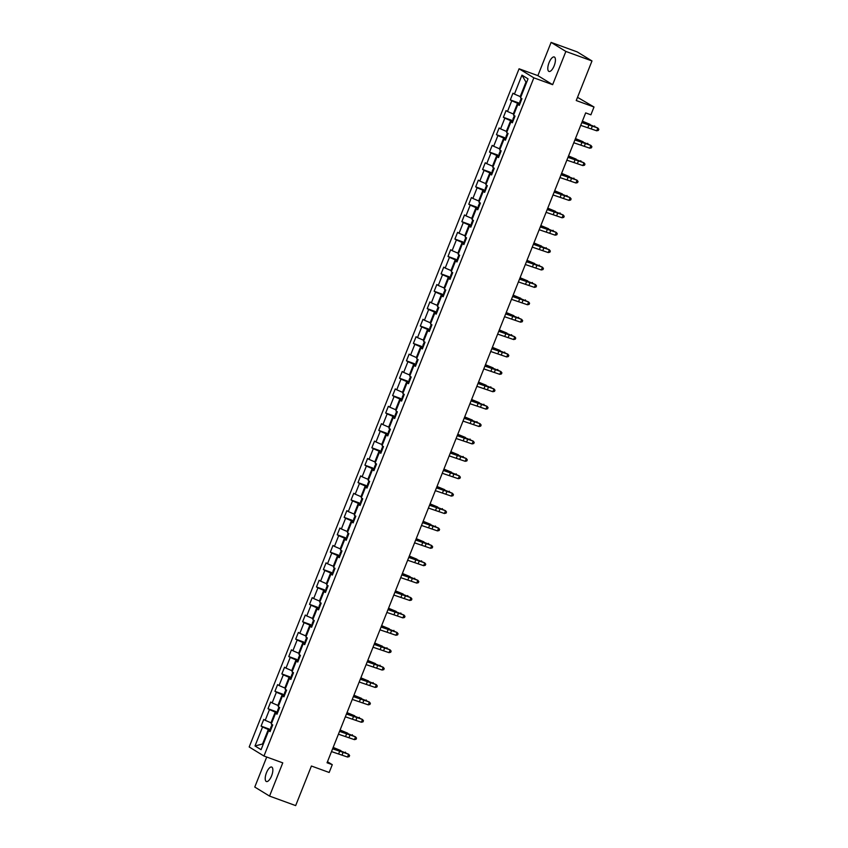 <?xml version="1.0" encoding="UTF-8"?>
<svg xmlns="http://www.w3.org/2000/svg" width="848" height="848" viewBox="0 0 848 848"><rect width="100%" height="100%" fill="white"/><g stroke="black" fill="none" stroke-linecap="round" stroke-linejoin="round"><path stroke-width="1.27" d="M271.593 775.856A7.696 2.947 -70 0 0 271.667 767.048A7.696 2.947 -70 0 0 266.484 772.719A7.696 2.947 -70 0 0 266.399 781.527A7.696 2.947 -70 0 0 271.593 775.856M554.168 65.773A7.696 2.947 -70 0 0 554.242 56.975A7.696 2.947 -70 0 0 549.059 62.646A7.696 2.947 -70 0 0 548.974 71.444A7.696 2.947 -70 0 0 554.168 65.773M266.717 757.02L254.771 787.05L269.547 796.092L295.666 805.6L311.417 766.02L329.172 772.475L332.278 764.673L327.476 761.727M519.071 68.783L249.185 746.971L263.961 756.024L533.848 77.836L519.071 68.783L537.876 75.631L552.652 84.673L565.87 51.442L551.105 42.4L537.876 75.631M551.105 42.4L577.223 51.908L591.989 60.95L576.237 100.541L594.003 106.996L577.52 97.329M565.87 51.442L591.989 60.95M270.289 731.071L268.615 730.722L270.077 731.612L272.738 724.923L271.275 724.033L275.536 713.327L276.999 714.217L279.66 707.529L278.208 706.638L282.458 695.932L283.921 696.823L286.582 690.134L285.129 689.244L289.38 678.538L290.843 679.428L293.503 672.74L292.051 671.849L296.312 661.143L297.765 662.034L300.425 655.345L298.973 654.455L303.234 643.749L304.686 644.639L307.347 637.95L305.895 637.06L310.156 626.354L311.608 627.244L314.269 620.556L312.817 619.655L317.078 608.959L318.53 609.85L321.191 603.161L319.738 602.26L324 591.565L325.452 592.455L328.112 585.767L326.66 584.866L330.921 574.16L332.374 575.061L335.034 568.361L333.582 567.471L337.843 556.765L339.295 557.666L341.967 550.967L340.504 550.076L344.765 539.37L346.217 540.271L348.888 533.572L347.426 532.682L351.687 521.976L353.139 522.866L355.81 516.178L354.347 515.287L358.609 504.581L360.071 505.472L362.732 498.783L361.269 497.893L365.53 487.187L366.993 488.077L369.654 481.388L368.191 480.498L372.452 469.792L373.915 470.682L376.576 463.994L375.113 463.103L379.374 452.397L380.837 453.288L383.497 446.599L382.035 445.709L386.296 435.003L387.759 435.893L390.419 429.205L388.956 428.314L393.218 417.608L394.68 418.499L397.341 411.81L395.889 410.92L400.139 400.214L401.602 401.104L404.263 394.415L402.811 393.525L407.061 382.819L408.524 383.709L411.185 377.021L409.732 376.13L413.983 365.424L415.446 366.315L418.106 359.626L416.654 358.736L420.915 348.03L422.368 348.92L425.028 342.232L423.576 341.341L427.837 330.635L429.289 331.526L431.95 324.837L430.498 323.936L434.759 313.241L436.211 314.131L438.872 307.442L437.42 306.541L441.681 295.846L443.133 296.736L445.794 290.048L444.341 289.147L448.603 278.441L450.055 279.342L452.715 272.653L451.263 271.752L455.524 261.046L456.977 261.947L459.637 255.248L458.185 254.358L462.446 243.652L463.898 244.553L466.57 237.853L465.107 236.963L469.368 226.257L470.82 227.158L473.491 220.459L472.029 219.568L476.29 208.862L477.742 209.753L480.413 203.064L478.95 202.174L483.212 191.468L484.674 192.358L487.335 185.67L485.872 184.779L490.133 174.073L491.596 174.964L494.257 168.275L492.794 167.385L497.055 156.679L498.518 157.569L501.179 150.88L499.716 149.99L503.977 139.284L505.44 140.174L508.1 133.486L506.638 132.595L510.899 121.889L512.362 122.78L515.022 116.091L513.559 115.201L517.821 104.495L519.283 105.385L521.944 98.697L520.492 97.806L528.028 78.843L521.965 75.133L525.961 82.086L520.195 96.587L520.873 96.831M268.615 730.722L261.078 749.674L255.004 745.964L262.551 727.001L261.089 726.111L270.851 729.662M521.965 75.133L514.418 94.086L512.955 93.195L510.295 99.884L511.757 100.774L507.496 111.48L506.033 110.59L503.373 117.278L504.836 118.169L500.574 128.875L499.112 127.984L496.451 134.673L497.914 135.563L493.653 146.269L492.19 145.379L489.529 152.068L490.992 152.958L486.731 163.664L485.268 162.774L482.607 169.462L484.07 170.363L479.809 181.059L478.346 180.168L475.686 186.857L477.138 187.758L472.887 198.453L471.424 197.563L468.764 204.251L470.216 205.152L465.965 215.858L464.503 214.957L461.842 221.657L463.294 222.547L459.044 233.253L457.581 232.352L454.92 239.051L456.372 239.942L452.111 250.648L450.659 249.747L447.998 256.446L449.451 257.336L445.189 268.042L443.737 267.152L441.077 273.84L442.529 274.731L438.268 285.437L436.815 284.546L434.155 291.235L435.607 292.125L431.346 302.831L429.894 301.941L427.233 308.63L428.685 309.52L424.424 320.226L422.972 319.336L420.311 326.024L421.763 326.915L417.502 337.621L416.05 336.73L413.389 343.419L414.842 344.309L410.58 355.015L409.128 354.125L406.457 360.813L407.92 361.704L403.659 372.41L402.206 371.519L399.535 378.208L400.998 379.098L396.737 389.804L395.285 388.914L392.613 395.603L394.076 396.493L389.815 407.199L388.352 406.309L385.692 412.997L387.154 413.888L382.893 424.594L381.43 423.703L378.77 430.392L380.233 431.282L375.971 441.988L374.509 441.098L371.848 447.786L373.311 448.677L369.05 459.383L367.587 458.492L364.926 465.181L366.389 466.082L362.128 476.777L360.665 475.887L358.004 482.576L359.467 483.477L355.206 494.172L353.743 493.282L351.083 499.97L352.535 500.871L348.284 511.577L346.821 510.676L344.161 517.365L345.613 518.266L341.362 528.972L339.9 528.071L337.239 534.77L338.691 535.66L334.43 546.366L332.978 545.465L330.317 552.165L331.769 553.055L327.508 563.761L326.056 562.86L323.395 569.559L324.848 570.45L320.586 581.156L319.134 580.265L316.474 586.954L317.926 587.844L313.665 598.55L312.212 597.66L309.552 604.348L311.004 605.239L306.743 615.945L305.291 615.054L302.63 621.743L304.082 622.633L299.821 633.339L298.369 632.449L295.708 639.138L297.16 640.028L292.899 650.734L291.447 649.844L288.776 656.532L290.239 657.423L285.977 668.129L284.525 667.238L281.854 673.927L283.317 674.817L279.056 685.523L277.603 684.633L274.932 691.321L276.395 692.212L272.134 702.918L270.682 702.027L268.01 708.716L269.473 709.606L265.212 720.312L263.749 719.422L261.089 726.111M594.003 106.996L590.897 114.809L585.671 112.901L327.052 762.776L332.278 764.673M271.667 723.058L270.989 722.814L275.25 712.108L277.508 712.935M277.211 713.677L275.536 713.327M265.212 720.312L270.989 722.814M269.473 709.606L275.25 712.108M278.589 705.663L277.911 705.419L282.172 694.713L284.43 695.54M284.133 696.282L282.458 695.932M272.134 702.918L277.911 705.419M276.395 692.212L282.172 694.713M285.511 688.269L284.833 688.025L289.094 677.319L291.352 678.146M291.055 678.888L289.38 678.538M279.056 685.523L284.833 688.025M283.317 674.817L289.094 677.319M292.433 670.874L291.754 670.63L296.016 659.924L298.273 660.751M297.977 661.493L296.312 661.143M285.977 668.129L291.754 670.63M290.239 657.423L296.016 659.924M299.355 653.479L298.676 653.236L302.937 642.53L305.195 643.356M304.898 644.098L303.234 643.749M292.899 650.734L298.676 653.236M297.16 640.028L302.937 642.53M306.276 636.085L305.598 635.841L309.859 625.135L312.117 625.951M311.82 626.704L310.156 626.354M299.821 633.339L305.598 635.841M304.082 622.633L309.859 625.135M313.198 618.69L312.52 618.446L316.781 607.74L319.049 608.557M318.753 609.309L317.078 608.959M306.743 615.945L312.52 618.446M311.004 605.239L316.781 607.74M320.12 601.296L319.442 601.052L323.703 590.346L325.971 591.162M325.674 591.915L324 591.565M313.665 598.55L319.442 601.052M317.926 587.844L323.703 590.346M327.042 583.901L326.363 583.647L330.625 572.951L332.893 573.767M332.596 574.52L330.921 574.16M320.586 581.156L326.363 583.647M324.848 570.45L330.625 572.951M333.964 566.506L333.285 566.252L337.546 555.557L339.815 556.373M339.518 557.125L337.843 556.765M327.508 563.761L333.285 566.252M331.769 553.055L337.546 555.557M340.885 549.112L340.207 548.857L344.468 538.151L346.737 538.978M346.44 539.731L344.765 539.37M334.43 546.366L340.207 548.857M338.691 535.66L344.468 538.151M347.818 531.717L347.129 531.463L351.39 520.757L353.658 521.584M353.362 522.326L351.687 521.976M341.362 528.972L347.129 531.463M345.613 518.266L351.39 520.757M354.74 514.323L354.061 514.068L358.312 503.362L360.58 504.189M360.283 504.931L358.609 504.581M348.284 511.577L354.061 514.068M352.535 500.871L358.312 503.362M361.661 496.928L360.983 496.674L365.234 485.968L367.502 486.794M367.205 487.536L365.53 487.187M355.206 494.172L360.983 496.674M359.467 483.477L365.234 485.968M368.583 479.523L367.905 479.279L372.155 468.573L374.424 469.4M374.127 470.142L372.452 469.792M362.128 476.777L367.905 479.279M366.389 466.082L372.155 468.573M375.505 462.128L374.827 461.884L379.088 451.178L381.346 452.005M381.049 452.747L379.374 452.397M369.05 459.383L374.827 461.884M373.311 448.677L379.088 451.178M382.427 444.734L381.748 444.49L386.01 433.784L388.267 434.611M387.971 435.353L386.296 435.003M375.971 441.988L381.748 444.49M380.233 431.282L386.01 433.784M389.349 427.339L388.67 427.095L392.931 416.389L395.189 417.216M394.892 417.958L393.218 417.608M382.893 424.594L388.67 427.095M387.154 413.888L392.931 416.389M396.27 409.944L395.592 409.701L399.853 398.995L402.111 399.821M401.814 400.563L400.139 400.214M389.815 407.199L395.592 409.701M394.076 396.493L399.853 398.995M403.192 392.55L402.514 392.306L406.775 381.6L409.033 382.427M408.736 383.169L407.061 382.819M396.737 389.804L402.514 392.306M400.998 379.098L406.775 381.6M410.114 375.155L409.436 374.911L413.697 364.205L415.955 365.032M415.658 365.774L413.983 365.424M403.659 372.41L409.436 374.911M407.92 361.704L413.697 364.205M417.036 357.761L416.357 357.517L420.619 346.811L422.876 347.638M422.58 348.38L420.915 348.03M410.58 355.015L416.357 357.517M414.842 344.309L420.619 346.811M423.958 340.366L423.279 340.122L427.54 329.416L429.798 330.232M429.501 330.985L427.837 330.635M417.502 337.621L423.279 340.122M421.763 326.915L427.54 329.416M430.879 322.971L430.201 322.728L434.462 312.022L436.72 312.838M436.423 313.59L434.759 313.241M424.424 320.226L430.201 322.728M428.685 309.52L434.462 312.022M437.801 305.577L437.123 305.333L441.384 294.627L443.652 295.443M443.356 296.196L441.681 295.846M431.346 302.831L437.123 305.333M435.607 292.125L441.384 294.627M444.723 288.182L444.045 287.938L448.306 277.232L450.574 278.049M450.277 278.801L448.603 278.441M438.268 285.437L444.045 287.938M442.529 274.731L448.306 277.232M451.645 270.788L450.966 270.533L455.228 259.838L457.496 260.654M457.199 261.407L455.524 261.046M445.189 268.042L450.966 270.533M449.451 257.336L455.228 259.838M458.567 253.393L457.888 253.139L462.149 242.443L464.418 243.259M464.121 244.012L462.446 243.652M452.111 250.648L457.888 253.139M456.372 239.942L462.149 242.443M465.488 235.998L464.81 235.744L469.071 225.038L471.34 225.865M471.043 226.607L469.368 226.257M459.044 233.253L464.81 235.744M463.294 222.547L469.071 225.038M472.421 218.604L471.732 218.349L475.993 207.643L478.261 208.47M477.965 209.212L476.29 208.862M465.965 215.858L471.732 218.349M470.216 205.152L475.993 207.643M479.343 201.209L478.664 200.955L482.915 190.249L485.183 191.076M484.886 191.818L483.212 191.468M472.887 198.453L478.664 200.955M477.138 187.758L482.915 190.249M486.264 183.804L485.586 183.56L489.837 172.854L492.105 173.681M491.808 174.423L490.133 174.073M479.809 181.059L485.586 183.56M484.07 170.363L489.837 172.854M493.186 166.409L492.508 166.166L496.769 155.46L499.027 156.286M498.73 157.028L497.055 156.679M486.731 163.664L492.508 166.166M490.992 152.958L496.769 155.46M500.108 149.015L499.43 148.771L503.691 138.065L505.949 138.892M505.652 139.634L503.977 139.284M493.653 146.269L499.43 148.771M497.914 135.563L503.691 138.065M507.03 131.62L506.351 131.376L510.613 120.67L512.87 121.497M512.574 122.239L510.899 121.889M500.574 128.875L506.351 131.376M504.836 118.169L510.613 120.67M513.952 114.226L513.273 113.982L517.534 103.276L519.792 104.103M519.495 104.845L517.821 104.495M507.496 111.48L513.273 113.982M511.757 100.774L517.534 103.276M514.418 94.086L520.195 96.587M552.652 84.673L533.848 77.836M269.547 796.092L282.766 762.861L263.961 756.024M526.587 82.468L525.961 82.086M263.24 744.247L262.551 744.003L263.177 744.385M270.586 730.329L268.328 729.503L262.551 744.003L255.004 745.964M262.551 727.001L268.328 729.503M510.295 99.884L520.057 103.435M503.373 117.278L513.135 120.829M496.451 134.673L506.214 138.224M489.529 152.068L499.292 155.619M482.607 169.462L492.37 173.013M475.686 186.857L485.448 190.408M468.764 204.251L478.526 207.813M461.842 221.657L471.605 225.208M454.92 239.051L464.683 242.602M447.998 256.446L457.761 259.997M441.077 273.84L450.829 277.391M434.155 291.235L443.907 294.786M427.233 308.63L436.985 312.181M420.311 326.024L430.063 329.575M413.389 343.419L423.141 346.97M406.457 360.813L416.22 364.364M399.535 378.208L409.298 381.759M392.613 395.603L402.376 399.154M385.692 412.997L395.454 416.548M378.77 430.392L388.532 433.943M371.848 447.786L381.611 451.337M364.926 465.181L374.689 468.732M358.004 482.576L367.767 486.127M351.083 499.97L360.845 503.532M344.161 517.365L353.923 520.926M337.239 534.77L347.002 538.321M330.317 552.165L340.08 555.716M323.395 569.559L333.158 573.11M316.474 586.954L326.226 590.505M309.552 604.348L319.304 607.899M302.63 621.743L312.382 625.294M295.708 639.138L305.46 642.689M288.776 656.532L298.538 660.083M281.854 673.927L291.617 677.478M274.932 691.321L284.695 694.872M268.01 708.716L277.773 712.267M581.823 122.578L597.819 128.016L592.021 125.557A9.021 0.647 21.7 0 0 586.911 123.766L581.94 122.271M580.71 125.366L596.716 130.804L597.819 128.016L598.815 129.288L598.37 130.412L596.716 130.804M521.287 98.294L519.835 101.696L520.163 103.17M582.375 121.179L590.07 124.37A9.021 0.647 -158.3 0 1 584.431 122.25L582.3 121.381M594.395 126.469L594.618 125.907L594.925 126.67M574.902 139.973L590.897 145.411L585.099 142.952A9.021 0.647 21.7 0 0 579.99 141.16L575.018 139.666M573.789 142.761L589.795 148.199L590.897 145.411L591.893 146.683L591.448 147.806L589.795 148.199M567.98 157.368L583.975 162.805L578.177 160.346A9.021 0.647 21.7 0 0 573.057 158.555L568.096 157.06M566.867 160.155L582.873 165.593L583.975 162.805L584.972 164.088L584.526 165.201L582.873 165.593M514.365 115.688L512.913 119.091L513.241 120.564M575.453 138.574L583.148 141.764A9.021 0.647 -158.3 0 1 577.509 139.644L575.379 138.775M587.473 143.863L587.696 143.301L588.003 144.065M507.443 133.083L505.991 136.486L506.32 137.959M568.531 155.968L576.227 159.159A9.021 0.647 -158.3 0 1 570.577 157.039L568.446 156.17M580.551 161.258L580.774 160.707L581.081 161.459M561.047 174.762L577.053 180.2L571.245 177.741A9.021 0.647 21.7 0 0 566.135 175.949L561.175 174.455M559.945 177.55L575.951 182.988L577.053 180.2L578.039 181.483L577.605 182.596L575.951 182.988M554.126 192.157L570.132 197.605L564.323 195.135A9.021 0.647 21.7 0 0 559.214 193.344L554.253 191.849M553.023 194.945L569.019 200.393L570.132 197.605L571.117 198.877L570.683 199.99L569.019 200.393M547.204 209.551L563.21 215L557.401 212.53A9.021 0.647 21.7 0 0 552.292 210.739L547.331 209.244M546.101 212.339L562.097 217.788L563.21 215L564.196 216.272L563.75 217.385L562.097 217.788M500.521 150.478L499.069 153.88L499.398 155.354M561.609 173.363L569.305 176.554A9.021 0.647 -158.3 0 1 563.655 174.434L561.524 173.564M573.63 178.652L573.852 178.101L574.16 178.864M493.6 167.872L492.147 171.275L492.476 172.748M554.687 190.758L562.383 193.948A9.021 0.647 -158.3 0 1 556.733 191.828L554.603 190.959M566.708 196.047L566.93 195.496L567.238 196.259M486.667 185.267L485.226 188.669L485.554 190.143M547.766 208.152L555.461 211.343A9.021 0.647 -158.3 0 1 549.811 209.223L547.681 208.354M559.786 213.442L560.009 212.89L560.316 213.654M479.745 202.661L478.304 206.064L478.632 207.537M540.844 225.547L548.539 228.737A9.021 0.647 -158.3 0 1 542.89 226.617L540.759 225.748M552.864 230.836L553.076 230.285L553.394 231.048M472.824 220.056L471.382 223.459L471.711 224.932M533.922 242.952L541.618 246.132A9.021 0.647 -158.3 0 1 535.968 244.012L533.837 243.143M545.932 248.231L546.154 247.68L546.472 248.443M465.902 237.451L464.46 240.853L464.789 242.327M527 260.347L534.696 263.527A9.021 0.647 -158.3 0 1 529.046 261.407L526.915 260.548M539.01 265.636L539.233 265.074L539.551 265.837M458.98 254.845L457.538 258.248L457.867 259.721M520.078 277.741L527.774 280.921A9.021 0.647 -158.3 0 1 522.124 278.801L519.994 277.943M532.088 283.031L532.311 282.469L532.629 283.232M452.058 272.24L450.617 275.642L450.935 277.126M513.157 295.136L520.842 298.316A9.021 0.647 -158.3 0 1 515.202 296.196L513.072 295.337M525.166 300.425L525.389 299.863L525.707 300.627M445.136 289.634L443.695 293.037L444.013 294.521M506.235 312.53L513.92 315.71A9.021 0.647 -158.3 0 1 508.281 313.59L506.15 312.732M518.245 317.82L518.467 317.258L518.785 318.021M438.215 307.029L436.773 310.442L437.091 311.916M499.302 329.925L506.998 333.105A9.021 0.647 -158.3 0 1 501.359 330.985L499.228 330.126M511.323 335.214L511.545 334.653L511.853 335.416M431.293 324.434L429.851 327.837L430.169 329.31M492.381 347.32L500.076 350.5A9.021 0.647 -158.3 0 1 494.437 348.38L492.306 347.521M504.401 352.609L504.624 352.047L504.931 352.81M424.371 341.829L422.919 345.231L423.247 346.705M485.459 364.714L493.154 367.894A9.021 0.647 -158.3 0 1 487.515 365.774L485.385 364.916M497.479 370.004L497.702 369.442L498.009 370.205M417.449 359.223L415.997 362.626L416.326 364.099M478.537 382.109L486.233 385.289A9.021 0.647 -158.3 0 1 480.593 383.169L478.463 382.31M490.557 387.398L490.78 386.836L491.087 387.6M410.527 376.618L409.075 380.021L409.404 381.494M471.615 399.503L479.311 402.683A9.021 0.647 -158.3 0 1 473.672 400.563L471.541 399.705M483.636 404.793L483.858 404.231L484.166 404.994M403.606 394.013L402.153 397.415L402.482 398.889M464.693 416.898L472.389 420.089A9.021 0.647 -158.3 0 1 466.75 417.958L464.619 417.099M476.714 422.187L476.936 421.626L477.244 422.389M396.684 411.407L395.232 414.81L395.56 416.283M457.772 434.293L465.467 437.483A9.021 0.647 -158.3 0 1 459.828 435.363L457.697 434.494M469.792 439.582L470.015 439.02L470.322 439.783M389.762 428.802L388.31 432.204L388.638 433.678M450.85 451.687L458.545 454.878A9.021 0.647 -158.3 0 1 452.906 452.758L450.776 451.889M462.87 456.977L463.093 456.425L463.4 457.178M382.84 446.196L381.388 449.599L381.717 451.072M443.928 469.082L451.624 472.272A9.021 0.647 -158.3 0 1 445.974 470.152L443.843 469.283M455.948 474.371L456.171 473.82L456.478 474.583M375.918 463.591L374.466 466.994L374.795 468.467M437.006 486.476L444.702 489.667A9.021 0.647 -158.3 0 1 439.052 487.547L436.921 486.678M449.027 491.766L449.249 491.215L449.557 491.978M540.282 226.946L556.288 232.394L550.479 229.925A9.021 0.647 21.7 0 0 545.37 228.133L540.409 226.639M539.18 229.734L555.175 235.182L556.288 232.394L557.274 233.666L556.829 234.779L555.175 235.182M533.36 244.341L549.366 249.789L543.557 247.319A9.021 0.647 21.7 0 0 538.448 245.528L533.487 244.033M532.258 247.128L548.253 252.577L549.366 249.789L550.352 251.061L549.907 252.174L548.253 252.577M526.438 261.735L542.444 267.184L536.636 264.714A9.021 0.647 21.7 0 0 531.526 262.922L526.566 261.428M525.336 264.523L541.331 269.971L542.444 267.184L543.43 268.456L542.985 269.569L541.331 269.971M519.517 279.14L535.523 284.578L529.714 282.119A9.021 0.647 21.7 0 0 524.605 280.317L519.644 278.822M518.404 281.928L534.41 287.366L535.523 284.578L536.508 285.85L536.063 286.963L534.41 287.366M512.595 296.535L528.601 301.973L522.792 299.514A9.021 0.647 21.7 0 0 517.683 297.712L512.722 296.217M511.482 299.323L527.488 304.761L528.601 301.973L529.587 303.245L529.141 304.358L527.488 304.761M505.673 313.93L521.679 319.367L515.87 316.908A9.021 0.647 21.7 0 0 510.761 315.106L505.8 313.612M504.56 316.717L520.566 322.155L521.679 319.367L522.665 320.639L522.22 321.752L520.566 322.155M498.751 331.324L514.757 336.762L508.948 334.303A9.021 0.647 21.7 0 0 503.839 332.511L498.878 331.006M497.638 334.112L513.644 339.55L514.757 336.762L515.743 338.034L515.298 339.147L513.644 339.55M491.829 348.719L507.835 354.157L502.027 351.697A9.021 0.647 21.7 0 0 496.917 349.906L491.957 348.401M490.716 351.507L506.722 356.944L507.835 354.157L508.821 355.429L508.376 356.542L506.722 356.944M484.908 366.113L500.914 371.551L495.105 369.092A9.021 0.647 21.7 0 0 489.996 367.301L485.035 365.795M483.795 368.901L499.801 374.339L500.914 371.551L501.899 372.823L501.454 373.936L499.801 374.339M477.986 383.508L493.992 388.946L488.183 386.487A9.021 0.647 21.7 0 0 483.074 384.695L478.113 383.19M476.873 386.296L492.879 391.734L493.992 388.946L494.978 390.218L494.532 391.331L492.879 391.734M471.064 400.903L487.059 406.34L481.261 403.881A9.021 0.647 21.7 0 0 476.152 402.09L471.181 400.585M469.951 403.69L485.957 409.128L487.059 406.34L488.056 407.612L487.611 408.736L485.957 409.128M464.142 418.297L480.138 423.735L474.339 421.276A9.021 0.647 21.7 0 0 469.23 419.484L464.259 417.99M463.029 421.085L479.035 426.523L480.138 423.735L481.134 425.007L480.689 426.131L479.035 426.523M457.22 435.692L473.216 441.13L467.418 438.67A9.021 0.647 21.7 0 0 462.308 436.879L457.337 435.384M456.107 438.48L472.113 443.917L473.216 441.13L474.212 442.402L473.767 443.525L472.113 443.917M450.299 453.086L466.294 458.524L460.496 456.065A9.021 0.647 21.7 0 0 455.387 454.274L450.415 452.779M449.186 455.874L465.192 461.312L466.294 458.524L467.29 459.807L466.845 460.92L465.192 461.312M443.377 470.481L459.372 475.919L453.574 473.46A9.021 0.647 21.7 0 0 448.454 471.668L443.493 470.174M442.264 473.269L458.27 478.707L459.372 475.919L460.369 477.201L459.923 478.314L458.27 478.707M436.444 487.876L452.45 493.313L446.642 490.854A9.021 0.647 21.7 0 0 441.532 489.063L436.572 487.568M435.342 490.663L451.348 496.101L452.45 493.313L453.436 494.596L453.002 495.709L451.348 496.101M429.523 505.27L445.529 510.719L439.72 508.249A9.021 0.647 21.7 0 0 434.611 506.457L429.65 504.963M428.42 508.058L444.416 513.506L445.529 510.719L446.514 511.991L446.08 513.104L444.416 513.506M422.601 522.665L438.607 528.113L432.798 525.643A9.021 0.647 21.7 0 0 427.689 523.852L422.728 522.357M421.498 525.453L437.494 530.901L438.607 528.113L439.593 529.385L439.147 530.498L437.494 530.901M415.679 540.059L431.685 545.508L425.876 543.038A9.021 0.647 21.7 0 0 420.767 541.247L415.806 539.752M414.577 542.847L430.572 548.296L431.685 545.508L432.671 546.78L432.226 547.893L430.572 548.296M408.757 557.454L424.763 562.902L418.954 560.433A9.021 0.647 21.7 0 0 413.845 558.641L408.884 557.147M407.655 560.242L423.65 565.69L424.763 562.902L425.749 564.174L425.304 565.287L423.65 565.69M368.986 480.986L367.544 484.388L367.873 485.862M430.084 503.871L437.78 507.062A9.021 0.647 -158.3 0 1 432.13 504.942L430 504.072M442.105 509.16L442.327 508.609L442.635 509.372M362.064 498.38L360.623 501.783L360.951 503.256M423.163 521.266L430.858 524.456A9.021 0.647 -158.3 0 1 425.208 522.336L423.078 521.467M435.183 526.555L435.406 526.004L435.713 526.767M355.142 515.775L353.701 519.177L354.029 520.651M416.241 538.66L423.936 541.851A9.021 0.647 -158.3 0 1 418.287 539.731L416.156 538.862M428.261 543.95L428.473 543.398L428.791 544.162M348.221 533.169L346.779 536.572L347.108 538.045M409.319 556.065L417.015 559.245A9.021 0.647 -158.3 0 1 411.365 557.125L409.234 556.256M421.329 561.344L421.551 560.793L421.869 561.556M401.835 574.859L417.841 580.297L412.033 577.827A9.021 0.647 21.7 0 0 406.923 576.036L401.963 574.541M400.733 577.647L416.728 583.085L417.841 580.297L418.827 581.569L418.382 582.682L416.728 583.085M394.914 592.254L410.92 597.692L405.111 595.232A9.021 0.647 21.7 0 0 400.002 593.43L395.041 591.936M393.801 595.042L409.807 600.479L410.92 597.692L411.905 598.964L411.46 600.077L409.807 600.479M387.992 609.648L403.998 615.086L398.189 612.627A9.021 0.647 21.7 0 0 393.08 610.825L388.119 609.33M386.879 612.436L402.885 617.874L403.998 615.086L404.984 616.358L404.538 617.471L402.885 617.874M381.07 627.043L397.076 632.481L391.267 630.022A9.021 0.647 21.7 0 0 386.158 628.22L381.197 626.725M379.957 629.831L395.963 635.269L397.076 632.481L398.062 633.753L397.617 634.866L395.963 635.269M374.148 644.438L390.154 649.875L384.345 647.416A9.021 0.647 21.7 0 0 379.236 645.625L374.275 644.12M373.035 647.225L389.041 652.663L390.154 649.875L391.14 651.147L390.695 652.26L389.041 652.663M367.226 661.832L383.232 667.27L377.424 664.811A9.021 0.647 21.7 0 0 372.314 663.019L367.354 661.514M366.113 664.62L382.119 670.058L383.232 667.27L384.218 668.542L383.773 669.655L382.119 670.058M360.305 679.227L376.311 684.665L370.502 682.205A9.021 0.647 21.7 0 0 365.393 680.414L360.432 678.909M359.192 682.015L375.198 687.452L376.311 684.665L377.296 685.937L376.851 687.05L375.198 687.452M353.383 696.621L369.389 702.059L363.58 699.6A9.021 0.647 21.7 0 0 358.471 697.809L353.51 696.303M352.27 699.409L368.276 704.847L369.389 702.059L370.375 703.331L369.929 704.455L368.276 704.847M341.299 550.564L339.857 553.967L340.186 555.44M402.397 573.46L410.093 576.64A9.021 0.647 -158.3 0 1 404.443 574.52L402.312 573.661M414.407 578.749L414.63 578.188L414.948 578.951M334.377 567.959L332.935 571.361L333.264 572.845M395.475 590.855L403.171 594.035A9.021 0.647 -158.3 0 1 397.521 591.915L395.391 591.056M407.485 596.144L407.708 595.582L408.026 596.345M327.455 585.353L326.014 588.756L326.332 590.24M388.554 608.249L396.239 611.429A9.021 0.647 -158.3 0 1 390.599 609.309L388.469 608.451M400.563 613.539L400.786 612.977L401.104 613.74M320.533 602.748L319.092 606.161L319.41 607.634M381.632 625.644L389.317 628.824A9.021 0.647 -158.3 0 1 383.678 626.704L381.547 625.845M393.642 630.933L393.864 630.371L394.182 631.135M313.612 620.153L312.17 623.556L312.488 625.029M374.699 643.038L382.395 646.218A9.021 0.647 -158.3 0 1 376.756 644.098L374.625 643.24M386.72 648.328L386.942 647.766L387.25 648.529M306.69 637.548L305.248 640.95L305.566 642.424M367.778 660.433L375.473 663.613A9.021 0.647 -158.3 0 1 369.834 661.493L367.703 660.634M379.798 665.722L380.021 665.161L380.328 665.924M299.768 654.942L298.316 658.345L298.644 659.818M360.856 677.828L368.551 681.008A9.021 0.647 -158.3 0 1 362.912 678.888L360.782 678.029M372.876 683.117L373.099 682.555L373.406 683.318M292.846 672.337L291.394 675.739L291.723 677.213M353.934 695.222L361.63 698.402A9.021 0.647 -158.3 0 1 355.99 696.282L353.86 695.424M365.954 700.512L366.177 699.95L366.484 700.713M346.461 714.016L362.456 719.454L356.658 716.995A9.021 0.647 21.7 0 0 351.549 715.203L346.578 713.698M345.348 716.804L361.354 722.242L362.456 719.454L363.453 720.726L363.008 721.849L361.354 722.242M285.924 689.731L284.472 693.134L284.801 694.607M347.012 712.617L354.708 715.797A9.021 0.647 -158.3 0 1 349.069 713.677L346.938 712.818M359.033 717.906L359.255 717.344L359.563 718.108M339.539 731.411L355.535 736.848L349.736 734.389A9.021 0.647 21.7 0 0 344.627 732.598L339.656 731.103M338.426 734.198L354.432 739.636L355.535 736.848L356.531 738.12L356.086 739.244L354.432 739.636M279.003 707.126L277.55 710.529L277.879 712.002M340.09 730.011L347.786 733.202A9.021 0.647 -158.3 0 1 342.147 731.082L340.016 730.213M352.111 735.301L352.333 734.739L352.641 735.502M332.617 748.805L348.613 754.243L342.815 751.784A9.021 0.647 21.7 0 0 337.705 749.992L332.734 748.498M331.504 751.593L347.51 757.031L348.613 754.243L349.609 755.515L349.164 756.639L347.51 757.031M272.081 724.521L270.629 727.923L270.957 729.397M333.169 747.406L340.864 750.597A9.021 0.647 -158.3 0 1 335.225 748.477L333.094 747.607M345.189 752.695L345.412 752.134L345.719 752.897M589 124.751L587.897 127.539M592.413 125.939L591.3 128.726M584.155 122.928L584.431 122.25M582.078 142.146L580.975 144.934M585.491 143.333L584.378 146.121M575.156 159.541L574.054 162.328M578.569 160.728L577.456 163.516M577.234 140.323L577.509 139.644M570.312 157.728L570.577 157.039M568.234 176.935L567.132 179.723M571.647 178.122L570.534 180.91M561.312 194.33L560.199 197.118M564.715 195.528L563.613 198.315M554.391 211.724L553.278 214.512M557.793 212.922L556.691 215.71M563.39 175.123L563.655 174.434M556.468 192.517L556.733 191.828M549.536 209.912L549.811 209.223M542.614 227.306L542.89 226.617M535.692 244.701L535.968 244.012M528.77 262.096L529.046 261.407M521.849 279.49L522.124 278.801M514.927 296.885L515.202 296.196M508.005 314.279L508.281 313.59M501.083 331.674L501.359 330.985M494.161 349.069L494.437 348.38M487.24 366.463L487.515 365.774M480.318 383.858L480.593 383.169M473.396 401.252L473.672 400.563M466.474 418.647L466.75 417.958M459.552 436.042L459.828 435.363M452.631 453.447L452.906 452.758M445.709 470.841L445.974 470.152M438.787 488.236L439.052 487.547M547.469 229.119L546.356 231.907M550.871 230.317L549.769 233.105M540.547 246.514L539.434 249.301M543.95 247.711L542.847 250.499M533.625 263.908L532.512 266.696M537.028 265.106L535.925 267.894M526.703 281.303L525.59 284.091M530.106 282.501L529.004 285.288M519.782 298.697L518.669 301.485M523.184 299.895L522.082 302.683M512.86 316.092L511.747 318.88M516.262 317.29L515.149 320.078M505.938 333.487L504.825 336.274M509.341 334.684L508.228 337.472M499.016 350.881L497.903 353.669M502.419 352.079L501.306 354.867M492.094 368.276L490.981 371.064M495.497 369.474L494.384 372.261M485.173 385.67L484.06 388.458M488.575 386.868L487.462 389.656M478.24 403.065L477.138 405.853M481.653 404.263L480.54 407.051M471.318 420.46L470.216 423.247M474.732 421.657L473.619 424.445M464.397 437.865L463.294 440.653M467.81 439.052L466.697 441.84M457.475 455.259L456.372 458.047M460.888 456.447L459.775 459.234M450.553 472.654L449.451 475.442M453.966 473.841L452.853 476.629M443.631 490.049L442.529 492.836M447.044 491.236L445.931 494.024M436.709 507.443L435.596 510.231M440.112 508.641L439.01 511.429M429.788 524.838L428.675 527.626M433.19 526.036L432.088 528.823M422.866 542.232L421.753 545.02M426.268 543.43L425.166 546.218M415.944 559.627L414.831 562.415M419.347 560.825L418.244 563.613M431.865 505.631L432.13 504.942M424.933 523.025L425.208 522.336M418.011 540.42L418.287 539.731M411.089 557.814L411.365 557.125M409.022 577.022L407.909 579.809M412.425 578.219L411.322 581.007M402.1 594.416L400.987 597.204M405.503 595.614L404.401 598.402M395.179 611.811L394.066 614.599M398.581 613.009L397.468 615.796M388.257 629.205L387.144 631.993M391.659 630.403L390.546 633.191M381.335 646.6L380.222 649.388M384.738 647.798L383.625 650.586M374.413 663.995L373.3 666.782M377.816 665.192L376.703 667.98M367.491 681.389L366.378 684.177M370.894 682.587L369.781 685.375M360.57 698.784L359.457 701.572M363.972 699.982L362.859 702.769M404.167 575.209L404.443 574.52M397.246 592.604L397.521 591.915M390.324 609.998L390.599 609.309M383.402 627.393L383.678 626.704M376.48 644.787L376.756 644.098M369.558 662.182L369.834 661.493M362.637 679.577L362.912 678.888M355.715 696.971L355.99 696.282M353.637 716.178L352.535 718.966M357.05 717.376L355.937 720.164M348.793 714.366L349.069 713.677M346.715 733.584L345.613 736.371M350.129 734.771L349.016 737.559M341.871 731.76L342.147 731.082M339.794 750.978L338.691 753.766M343.207 752.165L342.094 754.953M334.949 749.155L335.225 748.477"/></g></svg>
